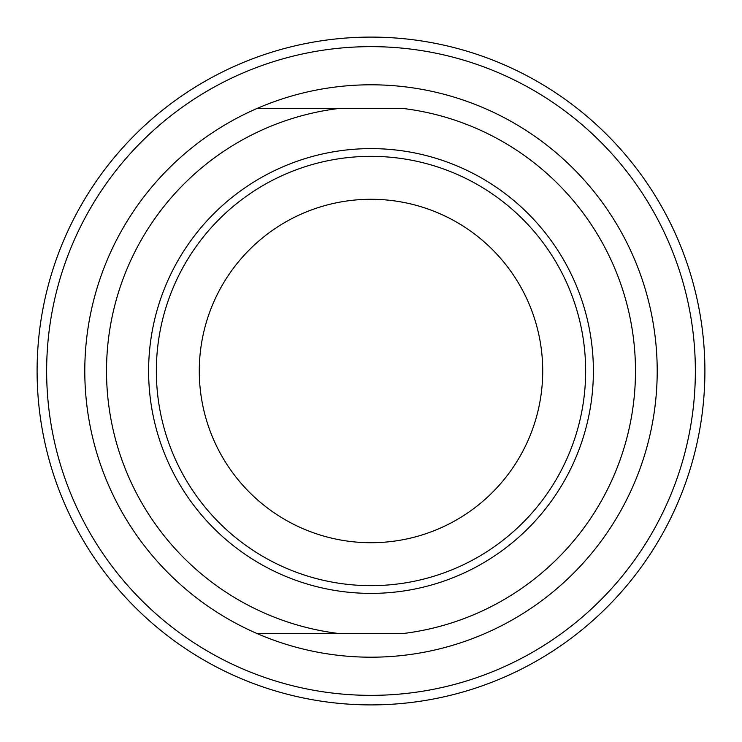 <?xml version="1.0" encoding="UTF-8"?>
<svg xmlns="http://www.w3.org/2000/svg" width="742" height="742" viewBox="0 0 742 742"><rect width="100%" height="100%" fill="white"/><g stroke="black" fill="none" stroke-linecap="round" stroke-linejoin="round"><path stroke-width="1.11" d="M371 542.717A171.717 171.717 0 0 0 542.717 371A171.717 171.717 0 0 0 371 199.283A171.717 171.717 0 0 0 199.283 371A171.717 171.717 0 0 0 371 542.717A171.717 171.717 0 0 0 542.717 371A171.717 171.717 0 0 0 371 199.283A171.717 171.717 0 0 0 199.283 371A171.717 171.717 0 0 0 371 542.717M404.52 633.353L256.621 633.353L404.52 633.353A264.486 264.486 0 0 0 404.52 108.647L256.621 108.647A286.199 286.199 0 0 0 371 657.199A286.199 286.199 0 0 0 485.379 108.647A286.199 286.199 0 0 0 256.621 108.647L404.52 108.647M371 695.356A324.356 324.356 0 0 1 46.644 371A324.356 324.356 0 0 1 371 46.644A324.356 324.356 0 0 1 695.356 371A324.356 324.356 0 0 1 371 695.356M371 37.1A333.9 333.9 0 0 0 37.1 371A333.9 333.9 0 0 0 371 704.9A333.9 333.9 0 0 0 704.9 371A333.9 333.9 0 0 0 371 37.1M371 585.651A214.651 214.651 0 0 0 585.651 371A214.651 214.651 0 0 0 371 156.349A214.651 214.651 0 0 0 156.349 371A214.651 214.651 0 0 0 371 585.651M371 148.613A222.387 222.387 0 0 1 593.387 371A222.387 222.387 0 0 1 371 593.387A222.387 222.387 0 0 1 148.613 371A222.387 222.387 0 0 1 371 148.613M337.48 633.353A264.486 264.486 0 0 1 337.48 108.647"/></g></svg>

